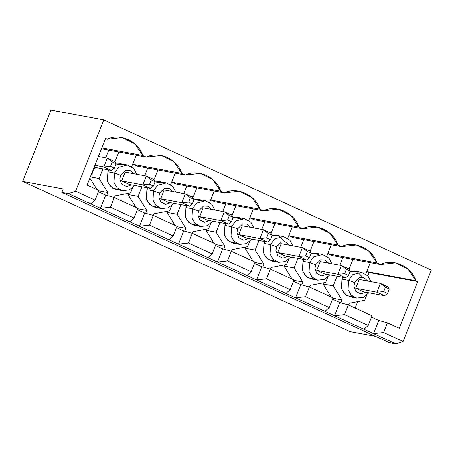 <?xml version="1.0" encoding="UTF-8"?>
<svg xmlns="http://www.w3.org/2000/svg" width="454" height="454" viewBox="0 0 454 454"><rect width="100%" height="100%" fill="white"/><g stroke="black" fill="none" stroke-linecap="round" stroke-linejoin="round"><path stroke-width="0.68" d="M355.76 288.279L376.916 292.211L380.401 283.409L359.25 279.477L380.401 283.409L388.079 286.934L389.254 288.994L385.412 287.229L383.67 291.633L387.512 293.392L389.254 288.994L387.512 293.392L384.595 295.736L376.916 292.211L355.76 288.279L363.444 291.803L384.595 295.736L363.444 291.803L355.76 288.279L359.25 279.477L355.76 288.279M389.254 288.994L388.079 286.934L380.401 283.409L385.412 287.229L389.254 288.994M384.595 295.736L387.512 293.392L383.67 291.633L376.916 292.211L384.595 295.736M385.412 287.229L380.401 283.409L376.916 292.211L383.67 291.633L385.412 287.229M316.744 270.38L337.895 274.318L341.38 265.516L320.229 261.583L341.38 265.516L349.064 269.035L350.238 271.095L346.396 269.336L344.654 273.734L348.496 275.493L350.238 271.095L348.496 275.493L345.579 277.837L337.895 274.318L316.744 270.38L320.229 261.583L316.744 270.38L324.428 273.904L345.579 277.837L324.428 273.904L316.744 270.38M350.238 271.095L349.064 269.035L341.38 265.516L346.396 269.336L350.238 271.095M345.579 277.837L348.496 275.493L344.654 273.734L337.895 274.318L345.579 277.837M346.396 269.336L341.38 265.516L337.895 274.318L344.654 273.734L346.396 269.336M277.729 252.486L298.88 256.419L302.364 247.617L281.213 243.684L302.364 247.617L310.048 251.141L311.223 253.196L307.381 251.437L305.638 255.835L309.48 257.6L311.223 253.196L309.48 257.6L306.564 259.943L298.88 256.419L277.729 252.486L281.213 243.684L277.729 252.486L285.407 256.005L306.564 259.943L285.407 256.005L277.729 252.486M311.223 253.196L310.048 251.141L302.364 247.617L307.381 251.437L311.223 253.196M306.564 259.943L309.48 257.6L305.638 255.835L298.88 256.419L306.564 259.943M307.381 251.437L302.364 247.617L298.88 256.419L305.638 255.835L307.381 251.437M238.713 234.587L259.864 238.52L263.348 229.718L242.198 225.786L263.348 229.718L271.027 233.243L272.201 235.297L268.365 233.538L266.623 237.936L270.459 239.701L272.201 235.297L270.459 239.701L267.542 242.044L259.864 238.52L238.713 234.587L242.198 225.786L238.713 234.587L246.391 238.112L267.542 242.044L246.391 238.112L238.713 234.587M272.201 235.297L271.027 233.243L263.348 229.718L268.365 233.538L272.201 235.297M267.542 242.044L270.459 239.701L266.623 237.936L259.864 238.52L267.542 242.044M268.365 233.538L263.348 229.718L259.864 238.52L266.623 237.936L268.365 233.538M199.698 216.689L220.848 220.621L224.333 211.819L203.182 207.887L224.333 211.819L232.011 215.344L233.186 217.404L229.344 215.639L227.602 220.042L231.444 221.802L233.186 217.404L231.444 221.802L228.527 224.145L220.848 220.621L199.698 216.689L203.182 207.887L199.698 216.689L207.376 220.213L228.527 224.145L207.376 220.213L199.698 216.689M233.186 217.404L232.011 215.344L224.333 211.819L229.344 215.639L233.186 217.404M228.527 224.145L231.444 221.802L227.602 220.042L220.848 220.621L228.527 224.145M229.344 215.639L224.333 211.819L220.848 220.621L227.602 220.042L229.344 215.639M160.676 198.79L181.833 202.722L185.317 193.92L164.161 189.988L185.317 193.92L192.995 197.445L194.17 199.505L190.328 197.74L188.586 202.143L192.428 203.903L194.17 199.505L192.428 203.903L189.511 206.247L181.833 202.722L160.676 198.79L164.161 189.988L160.676 198.79L168.36 202.314L189.511 206.247L168.36 202.314L160.676 198.79M194.17 199.505L192.995 197.445L185.317 193.92L190.328 197.74L194.17 199.505M189.511 206.247L192.428 203.903L188.586 202.143L181.833 202.722L189.511 206.247M190.328 197.74L185.317 193.92L181.833 202.722L188.586 202.143L190.328 197.74M121.661 180.891L142.811 184.823L146.296 176.027L125.145 172.089L146.296 176.027L153.98 179.546L155.154 181.606L151.313 179.841L149.57 184.245L153.412 186.004L155.154 181.606L153.412 186.004L150.495 188.348L142.811 184.823L121.661 180.891L125.145 172.089L121.661 180.891L129.345 184.415L150.495 188.348L129.345 184.415L121.661 180.891M155.154 181.606L153.98 179.546L146.296 176.027L151.313 179.841L155.154 181.606M150.495 188.348L153.412 186.004L149.57 184.245L142.811 184.823L150.495 188.348M151.313 179.841L146.296 176.027L142.811 184.823L149.57 184.245L151.313 179.841M94.926 165.279L103.796 166.93L107.28 158.128L98.41 156.477L107.28 158.128L114.964 161.652L116.139 163.707L112.297 161.947L110.555 166.346L114.397 168.111L116.139 163.707L114.397 168.111L111.48 170.449L103.796 166.93L94.926 165.279M94.154 167.231L111.48 170.449L94.154 167.231M116.139 163.707L114.964 161.652L107.28 158.128L112.297 161.947L116.139 163.707M111.48 170.449L114.397 168.111L110.555 166.346L103.796 166.93L111.48 170.449M112.297 161.947L107.28 158.128L103.796 166.93L110.555 166.346L112.297 161.947M105.674 195.146L114.283 197.535L137.937 208.386L114.283 197.535L110.447 207.217L100.448 208.352L129.861 221.841L134.106 218.068L110.447 207.217L134.106 218.068L137.937 208.386L134.106 218.068L129.861 221.841L90.845 203.948L95.085 200.169L75.58 191.219L68.458 193.676L90.845 203.948L68.458 193.676L61.846 192.445L63.242 188.926L22.7 181.384L50.927 110.095L103.807 119.93L75.58 191.219L95.085 200.169L98.921 190.487L87.094 185.062L98.921 190.487L95.085 200.169L90.845 203.948L100.448 208.352L110.447 207.217L114.283 197.535L105.674 195.146L100.448 208.352L105.674 195.146L98.399 191.809L105.674 195.146M137.414 209.708L144.69 213.045L153.299 215.434L176.952 226.285L153.299 215.434L149.462 225.116L139.463 226.245L168.877 239.74L173.122 235.966L149.462 225.116L173.122 235.966L176.952 226.285L173.122 235.966L168.877 239.74L129.861 221.841L139.463 226.245L149.462 225.116L153.299 215.434L144.69 213.045L139.463 226.245L144.69 213.045L137.414 209.708M176.43 227.607L183.705 230.944L192.314 233.328L215.968 244.184L192.314 233.328L188.484 243.009L178.479 244.144L207.892 257.639L212.137 253.865L188.484 243.009L212.137 253.865L215.968 244.184L212.137 253.865L207.892 257.639L168.877 239.74L178.479 244.144L188.484 243.009L192.314 233.328L183.705 230.944L178.479 244.144L183.705 230.944L176.43 227.607M215.446 245.506L222.721 248.843L231.33 251.227L254.989 262.077L231.33 251.227L227.499 260.908L217.494 262.043L246.914 275.538L251.153 271.759L227.499 260.908L251.153 271.759L254.989 262.077L251.153 271.759L246.914 275.538L207.892 257.639L217.494 262.043L227.499 260.908L231.33 251.227L222.721 248.843L217.494 262.043L222.721 248.843L215.446 245.506M254.461 263.399L261.737 266.736L270.346 269.126L294.005 279.976L270.346 269.126L266.515 278.807L256.51 279.942L285.929 293.437L290.168 289.658L266.515 278.807L290.168 289.658L294.005 279.976L290.168 289.658L285.929 293.437L246.914 275.538L256.51 279.942L266.515 278.807L270.346 269.126L261.737 266.736L256.51 279.942L261.737 266.736L254.461 263.399M293.483 281.298L300.758 284.635L309.367 287.024L333.02 297.875L309.367 287.024L305.531 296.706L295.531 297.841L324.945 311.331L329.19 307.557L305.531 296.706L329.19 307.557L333.02 297.875L329.19 307.557L324.945 311.331L285.929 293.437L295.531 297.841L305.531 296.706L309.367 287.024L300.758 284.635L295.531 297.841L300.758 284.635L293.483 281.298M332.498 299.197L339.774 302.534L348.383 304.923L372.036 315.774L348.383 304.923L344.546 314.605L334.547 315.74L363.96 329.229L368.205 325.456L344.546 314.605L368.205 325.456L372.036 315.774L368.205 325.456L363.96 329.229L324.945 311.331L334.547 315.74L344.546 314.605L348.383 304.923L339.774 302.534L334.547 315.74L339.774 302.534L332.498 299.197M371.514 317.096L378.789 320.433L387.398 322.817L399.225 328.248L387.398 322.817L383.568 332.498L373.563 333.633L395.95 343.905L403.073 341.448L383.568 332.498L403.073 341.448L431.3 270.158L103.807 119.93L431.3 270.158L403.073 341.448L395.95 343.905L363.96 329.229L373.563 333.633L383.568 332.498L387.398 322.817L378.789 320.433L373.563 333.633L378.789 320.433L371.514 317.096M97.037 189.624L89.858 178.076L97.037 189.624M105.686 157.827L108.733 150.138L105.686 157.827M142.766 155.484L134.946 143.901L122.274 137.556L107.371 139.242L105.379 138.873L107.371 139.242C119.839 132.744 138.493 141.302 142.766 155.484L146.387 157.141L101.452 148.787L146.387 157.141C158.855 150.637 177.508 159.195 181.787 173.377L173.961 161.8L161.289 155.455L146.387 157.141L142.766 155.484L101.821 147.868L142.766 155.484M136.052 207.523L127.966 194.511L128.425 193.353L127.966 194.511L138.101 196.395L141.915 186.753L138.101 196.395L127.966 194.511L136.052 207.523M144.701 175.726L147.749 168.037L144.701 175.726M136.932 166.028L133.311 164.365L132.948 163.451L133.311 164.365L181.787 173.377L185.402 175.04L136.932 166.028L185.402 175.04C197.87 168.536 216.524 177.094 220.803 191.276L212.977 179.699L200.305 173.354L185.402 175.04L181.787 173.377L133.311 164.365L136.932 166.028M175.068 225.417L166.981 212.404L167.441 211.246L166.981 212.404L177.117 214.294L180.93 204.652L177.117 214.294L166.981 212.404L175.068 225.417M183.717 193.625L186.764 185.936L183.717 193.625M175.948 183.927L172.327 182.264L171.964 181.35L172.327 182.264L220.803 191.276L224.424 192.939L175.948 183.927L224.424 192.939C236.886 186.435 255.545 194.993 259.819 209.175L251.993 197.598L239.32 191.253L224.424 192.939L220.803 191.276L172.327 182.264L175.948 183.927M214.084 243.316L205.997 230.303L206.457 229.145L205.997 230.303L216.132 232.187L219.952 222.551L216.132 232.187L205.997 230.303L214.084 243.316M222.738 211.524L225.78 203.835L222.738 211.524M214.969 201.82L211.348 200.163L210.979 199.249L211.348 200.163L259.819 209.175L263.439 210.838L214.969 201.82L263.439 210.838C275.901 204.334 294.561 212.892 298.834 227.074L291.008 215.491L278.342 209.152L263.439 210.838L259.819 209.175L211.348 200.163L214.969 201.82M253.099 261.215L245.012 248.202L245.472 247.044L245.012 248.202L255.148 250.086L258.967 240.45L255.148 250.086L245.012 248.202L253.099 261.215M261.754 229.423L264.796 221.734L261.754 229.423M253.985 219.719L250.364 218.062L249.995 217.143L250.364 218.062L298.834 227.074L302.455 228.737L253.985 219.719L302.455 228.737C314.923 222.233 333.576 230.791 337.85 244.973L330.03 233.39L317.357 227.045L302.455 228.737L298.834 227.074L250.364 218.062L253.985 219.719M292.121 279.114L284.034 266.101L284.488 264.943L284.034 266.101L294.164 267.985L297.983 258.343L294.164 267.985L284.034 266.101L292.121 279.114M300.769 247.322L303.817 239.627L300.769 247.322M293 237.618L289.38 235.955L289.011 235.041L289.38 235.955L337.85 244.973L341.47 246.63L293 237.618L341.47 246.63C353.938 240.126 372.592 248.684 376.871 262.872L369.045 251.289L356.373 244.944L341.47 246.63L337.85 244.973L289.38 235.955L293 237.618M331.136 297.012L323.049 284L323.509 282.842L323.049 284L333.185 285.884L336.999 276.242L333.185 285.884L323.049 284L331.136 297.012M339.785 265.215L342.832 257.526L339.785 265.215M332.016 255.517L328.395 253.854L328.032 252.94L328.395 253.854L376.871 262.872L380.486 264.529C392.954 258.025 411.608 266.583 415.887 280.765L417.697 281.599L399.225 328.248L417.697 281.599L369.221 272.582L367.417 271.753L415.887 280.765L408.061 269.188L395.389 262.843L380.486 264.529L332.016 255.517L380.486 264.529L376.871 262.872L328.395 253.854L332.016 255.517M105.561 138.413L107.371 139.242L105.561 138.413L87.094 185.062L105.561 138.413M367.048 270.839L367.417 271.753L367.048 270.839M355.187 308.045L357.712 301.655L355.187 308.045M367.899 275.924L369.221 272.582L367.899 275.924M350.193 331.619L22.7 181.384L350.193 331.619L375.486 336.318L350.193 331.619M389.339 342.674L61.846 192.445L389.339 342.674L395.95 343.905L389.339 342.674M68.458 193.676L75.58 191.219L103.807 119.93L50.927 110.095L22.7 181.384L63.242 188.926L61.846 192.445L68.458 193.676M417.697 281.599L415.887 280.765L367.417 271.753L369.221 272.582L417.697 281.599M347.202 268.183L349.336 268.581L352.968 259.41L349.336 268.581L347.202 268.183M348.638 268.842L349.336 268.581L348.638 268.842M332.873 298.25L341.913 299.929L333.185 285.884L341.913 299.929L332.873 298.25M340.772 302.812L341.913 299.929L340.772 302.812M349.211 303.278L348.536 304.992L349.211 303.278L364.675 300.327L349.211 303.278M366.696 295.225L364.675 300.327L366.696 295.225M370.294 262.633L365.759 274.091L370.294 262.633M353.547 296.922L346.652 295.526L342.032 290.061L341.97 279.159L342.849 277.332L341.97 279.159L341.476 288.5L344.558 293.857L350.142 296.865L356.748 298.096L351.163 295.089L348.087 289.731L348.581 280.385L352.718 274.715L361.537 272.366L352.718 274.715L348.581 280.385L341.97 279.159L348.581 280.385L348.087 289.731L351.163 295.089L356.748 298.096L363.472 297.296L368.83 292.807M370.907 281.645L367.933 275.964L361.537 272.366L354.926 271.14L350.119 271.384L357.485 271.974L362.808 277.445M354.625 282.558L353.978 286.463L355.811 291.406L360.816 293.931L365.589 292.206L360.816 293.931L355.811 291.406L353.978 286.463L354.625 282.558L359.608 277.678L364.165 277.842L367.666 281.043L364.165 277.842L359.608 277.678L354.625 282.558L348.581 280.385L354.625 282.558M308.187 250.285L310.32 250.682L313.947 241.511L310.32 250.682L308.187 250.285M309.622 250.943L310.32 250.682L309.622 250.943M293.857 280.351L302.897 282.036L294.164 267.985L302.897 282.036L293.857 280.351M301.757 284.913L302.897 282.036L301.757 284.913M310.196 285.379L309.514 287.093L310.196 285.379L325.654 282.428L310.196 285.379M327.674 277.326L325.654 282.428L327.674 277.326M331.278 244.734L326.744 256.192L331.278 244.734M314.531 279.023L307.636 277.627L303.017 272.167L302.954 261.26L303.828 259.433L302.954 261.26L302.46 270.601L305.536 275.964L311.126 278.966L317.732 280.197L312.148 277.19L309.072 271.832L309.566 262.491L313.703 256.816L322.516 254.467L313.703 256.816L309.566 262.491L302.954 261.26L309.566 262.491L309.072 271.832L312.148 277.19L317.732 280.197L324.457 279.397L329.814 274.908M331.885 263.751L328.917 258.065L322.516 254.467L315.91 253.241L311.104 253.491L319.111 254.41M315.609 264.659L314.957 268.564L316.796 273.507L321.801 276.038L326.574 274.307L321.801 276.038L316.796 273.507L314.957 268.564L315.609 264.659L320.592 259.779L325.149 259.943L328.651 263.144L325.149 259.943L320.592 259.779L315.609 264.659L309.566 262.491L315.609 264.659M269.171 232.386L271.305 232.783L274.931 223.618L271.305 232.783L269.171 232.386M270.607 233.05L271.305 232.783L270.607 233.05M254.836 262.452L263.882 264.137L255.148 250.086L263.882 264.137L254.836 262.452M262.741 267.014L263.882 264.137L262.741 267.014M271.18 267.485L270.499 269.194L271.18 267.485L286.639 264.534L271.18 267.485M288.659 259.433L286.639 264.534L288.659 259.433M292.262 226.835L287.728 238.293L292.262 226.835M275.516 261.129L268.615 259.728L264.001 254.268L263.939 243.361L264.813 241.534L263.939 243.361L263.445 252.702L266.521 258.065L272.105 261.073L278.716 262.298L273.132 259.291L270.056 253.934L270.55 244.593L274.687 238.917L283.5 236.574L274.687 238.917L270.55 244.593L263.939 243.361L270.55 244.593L270.056 253.934L273.132 259.291L278.716 262.298L285.441 261.498L290.798 257.009M292.87 245.852L289.902 240.166L283.5 236.574L276.889 235.342L272.088 235.592L279.454 236.182L284.777 241.647M276.594 246.76L275.941 250.665L277.78 255.608L282.785 258.139L287.558 256.408L282.785 258.139L277.78 255.608L275.941 250.665L276.594 246.76L281.576 241.88L286.133 242.044L289.635 245.251L286.133 242.044L281.576 241.88L276.594 246.76L270.55 244.593L276.594 246.76M230.15 214.492L232.283 214.89L235.915 205.719L232.283 214.89L230.15 214.492M231.585 215.151L232.283 214.89L231.585 215.151M215.82 244.558L224.866 246.238L216.132 232.187L224.866 246.238L215.82 244.558M223.726 249.121L224.866 246.238L223.726 249.121M232.159 249.587L231.483 251.295L232.159 249.587L247.623 246.636L232.159 249.587M249.643 241.534L247.623 246.636L249.643 241.534M253.247 208.942L248.707 220.394L253.247 208.942M236.5 243.231L229.599 241.829L224.98 236.369L224.923 225.462L225.797 223.635L224.923 225.462L224.429 234.803L227.505 240.166L233.089 243.174L239.701 244.4L234.116 241.392L231.035 236.035L231.529 226.694L235.666 221.024L244.485 218.675L235.666 221.024L231.529 226.694L224.923 225.462L231.529 226.694L231.035 236.035L234.116 241.392L239.701 244.4L246.426 243.599L251.777 239.11M253.854 227.953L250.88 222.267L244.485 218.675L237.873 217.443L233.072 217.693L241.074 218.618M237.573 228.867L236.926 232.766L238.764 237.714L243.764 240.24L248.542 238.509L243.764 240.24L238.764 237.714L236.926 232.766L237.573 228.867L242.555 223.981L247.118 224.145L250.619 227.352L247.118 224.145L242.555 223.981L237.573 228.867L231.529 226.694L237.573 228.867M191.134 196.593L193.268 196.991L196.9 187.82L193.268 196.991L191.134 196.593M192.57 197.252L193.268 196.991L192.57 197.252M176.805 226.659L185.845 228.339L177.117 214.294L185.845 228.339L176.805 226.659M184.704 231.222L185.845 228.339L184.704 231.222M193.143 231.688L192.468 233.401L193.143 231.688L208.607 228.737L193.143 231.688M210.628 223.635L208.607 228.737L210.628 223.635M214.226 191.043L209.691 202.501L214.226 191.043M197.484 225.332L190.584 223.93L185.964 218.47L185.907 207.569L186.781 205.741L185.907 207.569L185.414 216.91L188.489 222.267L194.074 225.275L200.685 226.501L195.095 223.499L192.019 218.136L192.513 208.795L196.65 203.125L205.469 200.776L196.65 203.125L192.513 208.795L185.907 207.569L192.513 208.795L192.019 218.136L195.095 223.499L200.685 226.501L207.404 225.7L212.761 221.212M214.838 210.054L211.865 204.374L205.469 200.776L198.858 199.544L194.057 199.794L202.058 200.719M198.557 210.968L197.91 214.867L199.743 219.815L204.748 222.341L209.527 220.61L204.748 222.341L199.743 219.815L197.91 214.867L198.557 210.968L203.54 206.082L208.097 206.247L211.598 209.453L208.097 206.247L203.54 206.082L198.557 210.968L192.513 208.795L198.557 210.968M152.118 178.694L154.252 179.092L157.884 169.921L154.252 179.092L152.118 178.694M153.554 179.353L154.252 179.092L153.554 179.353M137.789 208.761L146.829 210.44L138.101 196.395L146.829 210.44L137.789 208.761M145.689 213.323L146.829 210.44L145.689 213.323M154.127 213.789L153.446 215.502L154.127 213.789L169.592 210.838L154.127 213.789M171.612 205.736L169.592 210.838L171.612 205.736M175.21 173.144L170.676 184.602L175.21 173.144M158.463 207.433L151.568 206.037L146.948 200.572L146.886 189.67L147.766 187.843L146.886 189.67L146.392 199.011L149.474 204.368L155.058 207.376L161.664 208.607L156.08 205.6L153.004 200.237L153.497 190.896L157.634 185.226L166.448 182.877L157.634 185.226L153.497 190.896L146.886 189.67L153.497 190.896L153.004 200.237L156.08 205.6L161.664 208.607L168.389 207.807L173.746 203.318M175.823 192.156L172.849 186.475L166.448 182.877L159.842 181.651L155.035 181.895L163.043 182.82M159.541 193.069L158.894 196.968L160.727 201.917L165.733 204.442L170.505 202.711L165.733 204.442L160.727 201.917L158.894 196.968L159.541 193.069L164.524 188.189L169.081 188.353L172.582 191.554L169.081 188.353L164.524 188.189L159.541 193.069L153.497 190.896L159.541 193.069M113.103 160.795L115.237 161.193L118.863 152.022L115.237 161.193L113.103 160.795M114.539 161.454L115.237 161.193L114.539 161.454M90.335 176.867L99.08 178.496L102.899 168.854L99.08 178.496L90.335 176.867M98.773 190.862L107.814 192.541L99.08 178.496L107.814 192.541L98.773 190.862M106.673 195.424L107.814 192.541L106.673 195.424M115.112 195.89L114.431 197.603L115.112 195.89L130.57 192.939L115.112 195.89M132.591 187.837L130.57 192.939L132.591 187.837M136.194 155.245L131.66 166.703L136.194 155.245M119.447 189.534L112.552 188.138L107.933 182.678L107.87 171.771L108.744 169.944L107.87 171.771L107.377 181.112L110.453 186.469L116.037 189.477L122.648 190.708L117.064 187.701L113.988 182.343L114.482 172.997L118.619 167.327L127.432 164.978L118.619 167.327L114.482 172.997L107.87 171.771L114.482 172.997L113.988 182.343L117.064 187.701L122.648 190.708L129.373 189.908L134.73 185.419M136.802 174.257L133.834 168.576L127.432 164.978L120.826 163.752L116.02 164.002L124.027 164.921M120.526 175.17L119.873 179.075L121.712 184.018L126.717 186.549L131.49 184.818L126.717 186.549L121.712 184.018L119.873 179.075L120.526 175.17L125.508 170.29L130.065 170.454L133.567 173.655L130.065 170.454L125.508 170.29L120.526 175.17L114.482 172.997L120.526 175.17M91.555 175.045L91.016 175.148L91.555 175.045L93.575 169.938L91.555 175.045M92.837 170.545L95.715 167.52"/></g></svg>
